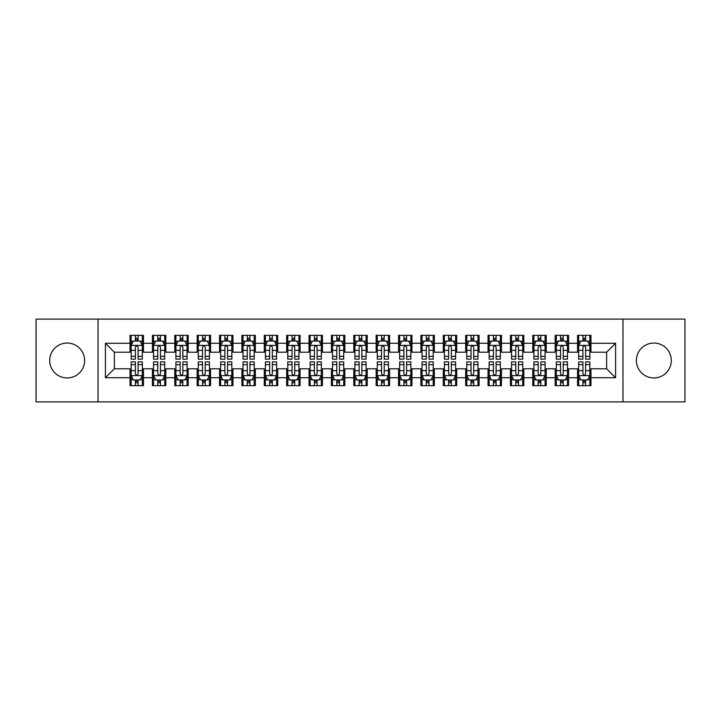 <?xml version="1.0" encoding="UTF-8"?>
<svg xmlns="http://www.w3.org/2000/svg" width="721" height="721" viewBox="0 0 721 721"><rect width="100%" height="100%" fill="white"/><g stroke="black" fill="none" stroke-linecap="round" stroke-linejoin="round"><path stroke-width="1.08" d="M653.848 343.043A17.457 17.457 0 0 0 636.391 360.5A17.457 17.457 0 0 0 653.848 377.957A17.457 17.457 0 0 0 671.305 360.5A17.457 17.457 0 0 0 653.848 343.043M67.152 343.043A17.457 17.457 0 0 0 49.695 360.5A17.457 17.457 0 0 0 67.152 377.957A17.457 17.457 0 0 0 84.609 360.5A17.457 17.457 0 0 0 67.152 343.043M622.971 401.894L684.95 401.894L684.95 319.106L622.971 319.106L622.971 401.894L98.029 401.894L98.029 319.106L36.05 319.106L36.05 401.894L98.029 401.894M622.971 319.106L98.029 319.106M105.419 377.732L105.419 343.268L130.032 343.268L130.032 352.218L114.369 352.218L114.369 368.782L105.419 377.732L130.032 377.732L130.032 385.672L143.452 385.672L143.452 377.732L152.401 377.732L152.401 385.672L165.83 385.672L165.83 377.732L174.779 377.732L174.779 385.672L188.208 385.672L188.208 377.732L197.157 377.732L197.157 385.672L210.586 385.672L210.586 377.732L219.535 377.732L219.535 385.672L232.955 385.672L232.955 377.732L241.905 377.732L241.905 385.672L255.333 385.672L255.333 377.732L264.283 377.732L264.283 385.672L277.711 385.672L277.711 377.732L286.661 377.732L286.661 385.672L300.089 385.672L300.089 377.732L309.039 377.732L309.039 385.672L322.458 385.672L322.458 377.732L331.408 377.732L331.408 385.672L344.836 385.672L344.836 377.732L353.786 377.732L353.786 385.672L367.214 385.672L367.214 377.732L376.164 377.732L376.164 385.672L389.592 385.672L389.592 377.732L398.542 377.732L398.542 385.672L411.961 385.672L411.961 377.732L420.911 377.732L420.911 385.672L434.339 385.672L434.339 377.732L443.289 377.732L443.289 385.672L456.717 385.672L456.717 377.732L465.667 377.732L465.667 385.672L479.095 385.672L479.095 377.732L488.045 377.732L488.045 385.672L501.465 385.672L501.465 377.732L510.414 377.732L510.414 385.672L523.843 385.672L523.843 377.732L532.792 377.732L532.792 385.672L546.221 385.672L546.221 377.732L555.17 377.732L555.17 385.672L568.599 385.672L568.599 377.732L577.548 377.732L577.548 385.672L590.968 385.672L590.968 368.782L606.631 368.782L606.631 352.218L590.968 352.218L590.968 343.268L615.581 343.268L615.581 377.732L590.968 377.732M590.968 343.268L590.968 335.328L577.548 335.328L577.548 343.268L568.599 343.268L568.599 335.328L555.17 335.328L555.17 343.268L546.221 343.268L546.221 335.328L532.792 335.328L532.792 343.268L523.843 343.268L523.843 335.328L510.414 335.328L510.414 343.268L501.465 343.268L501.465 335.328L488.045 335.328L488.045 343.268L479.095 343.268L479.095 335.328L465.667 335.328L465.667 343.268L456.717 343.268L456.717 335.328L443.289 335.328L443.289 343.268L434.339 343.268L434.339 335.328L420.911 335.328L420.911 343.268L411.961 343.268L411.961 335.328L398.542 335.328L398.542 343.268L389.592 343.268L389.592 335.328L376.164 335.328L376.164 343.268L367.214 343.268L367.214 335.328L353.786 335.328L353.786 343.268L344.836 343.268L344.836 335.328L331.408 335.328L331.408 343.268L322.458 343.268L322.458 335.328L309.039 335.328L309.039 343.268L300.089 343.268L300.089 335.328L286.661 335.328L286.661 343.268L277.711 343.268L277.711 335.328L264.283 335.328L264.283 343.268L255.333 343.268L255.333 335.328L241.905 335.328L241.905 343.268L232.955 343.268L232.955 335.328L219.535 335.328L219.535 343.268L210.586 343.268L210.586 335.328L197.157 335.328L197.157 343.268L188.208 343.268L188.208 335.328L174.779 335.328L174.779 343.268L165.83 343.268L165.83 335.328L152.401 335.328L152.401 343.268L143.452 343.268L143.452 335.328L130.032 335.328L130.032 343.268M568.599 377.732L568.599 368.782L577.548 368.782L577.548 377.732M615.581 343.268L606.631 352.218M546.221 377.732L546.221 368.782L555.17 368.782L555.17 377.732M577.548 343.268L577.548 352.218L568.599 352.218L568.599 343.268M523.843 377.732L523.843 368.782L532.792 368.782L532.792 377.732M555.17 343.268L555.17 352.218L546.221 352.218L546.221 343.268M501.465 377.732L501.465 368.782L510.414 368.782L510.414 377.732M532.792 343.268L532.792 352.218L523.843 352.218L523.843 343.268M479.095 377.732L479.095 368.782L488.045 368.782L488.045 377.732M510.414 343.268L510.414 352.218L501.465 352.218L501.465 343.268M456.717 377.732L456.717 368.782L465.667 368.782L465.667 377.732M488.045 343.268L488.045 352.218L479.095 352.218L479.095 343.268M434.339 377.732L434.339 368.782L443.289 368.782L443.289 377.732M465.667 343.268L465.667 352.218L456.717 352.218L456.717 343.268M411.961 377.732L411.961 368.782L420.911 368.782L420.911 377.732M443.289 343.268L443.289 352.218L434.339 352.218L434.339 343.268M389.592 377.732L389.592 368.782L398.542 368.782L398.542 377.732M420.911 343.268L420.911 352.218L411.961 352.218L411.961 343.268M367.214 377.732L367.214 368.782L376.164 368.782L376.164 377.732M398.542 343.268L398.542 352.218L389.592 352.218L389.592 343.268M344.836 377.732L344.836 368.782L353.786 368.782L353.786 377.732M376.164 343.268L376.164 352.218L367.214 352.218L367.214 343.268M322.458 377.732L322.458 368.782L331.408 368.782L331.408 377.732M353.786 343.268L353.786 352.218L344.836 352.218L344.836 343.268M300.089 377.732L300.089 368.782L309.039 368.782L309.039 377.732M331.408 343.268L331.408 352.218L322.458 352.218L322.458 343.268M277.711 377.732L277.711 368.782L286.661 368.782L286.661 377.732M309.039 343.268L309.039 352.218L300.089 352.218L300.089 343.268M255.333 377.732L255.333 368.782L264.283 368.782L264.283 377.732M286.661 343.268L286.661 352.218L277.711 352.218L277.711 343.268M232.955 377.732L232.955 368.782L241.905 368.782L241.905 377.732M264.283 343.268L264.283 352.218L255.333 352.218L255.333 343.268M210.586 377.732L210.586 368.782L219.535 368.782L219.535 377.732M241.905 343.268L241.905 352.218L232.955 352.218L232.955 343.268M188.208 377.732L188.208 368.782L197.157 368.782L197.157 377.732M219.535 343.268L219.535 352.218L210.586 352.218L210.586 343.268M165.83 377.732L165.83 368.782L174.779 368.782L174.779 377.732M197.157 343.268L197.157 352.218L188.208 352.218L188.208 343.268M143.452 377.732L143.452 368.782L152.401 368.782L152.401 377.732M174.779 343.268L174.779 352.218L165.83 352.218L165.83 343.268M114.369 368.782L130.032 368.782L130.032 377.732M152.401 343.268L152.401 352.218L143.452 352.218L143.452 343.268M577.548 340.925L578.666 340.925M589.85 340.925L590.968 340.925M555.17 340.925L556.288 340.925M567.481 340.925L568.599 340.925M532.792 340.925L533.91 340.925M545.103 340.925L546.221 340.925M510.414 340.925L511.54 340.925M522.725 340.925L523.843 340.925M488.045 340.925L489.162 340.925M500.347 340.925L501.465 340.925M465.667 340.925L466.784 340.925M477.969 340.925L479.095 340.925M443.289 340.925L444.406 340.925M455.6 340.925L456.717 340.925M420.911 340.925L422.037 340.925M433.222 340.925L434.339 340.925M398.542 340.925L399.659 340.925M410.844 340.925L411.961 340.925M376.164 340.925L377.281 340.925M388.466 340.925L389.592 340.925M353.786 340.925L354.903 340.925M366.097 340.925L367.214 340.925M331.408 340.925L332.534 340.925M343.719 340.925L344.836 340.925M309.039 340.925L310.156 340.925M321.341 340.925L322.458 340.925M286.661 340.925L287.778 340.925M298.963 340.925L300.089 340.925M264.283 340.925L265.4 340.925M276.594 340.925L277.711 340.925M241.905 340.925L243.031 340.925M254.216 340.925L255.333 340.925M219.535 340.925L220.653 340.925M231.838 340.925L232.955 340.925M197.157 340.925L198.275 340.925M209.46 340.925L210.586 340.925M174.779 340.925L175.897 340.925M187.09 340.925L188.208 340.925M152.401 340.925L153.519 340.925M164.712 340.925L165.83 340.925M130.032 340.925L131.15 340.925M142.334 340.925L143.452 340.925M130.032 380.075L131.15 380.075M142.334 380.075L143.452 380.075M152.401 380.075L153.519 380.075M164.712 380.075L165.83 380.075M174.779 380.075L175.897 380.075M187.09 380.075L188.208 380.075M197.157 380.075L198.275 380.075M209.46 380.075L210.586 380.075M219.535 380.075L220.653 380.075M231.838 380.075L232.955 380.075M241.905 380.075L243.031 380.075M254.216 380.075L255.333 380.075M264.283 380.075L265.4 380.075M276.594 380.075L277.711 380.075M286.661 380.075L287.778 380.075M298.963 380.075L300.089 380.075M309.039 380.075L310.156 380.075M321.341 380.075L322.458 380.075M331.408 380.075L332.534 380.075M343.719 380.075L344.836 380.075M353.786 380.075L354.903 380.075M366.097 380.075L367.214 380.075M376.164 380.075L377.281 380.075M388.466 380.075L389.592 380.075M398.542 380.075L399.659 380.075M410.844 380.075L411.961 380.075M420.911 380.075L422.037 380.075M433.222 380.075L434.339 380.075M443.289 380.075L444.406 380.075M455.6 380.075L456.717 380.075M465.667 380.075L466.784 380.075M477.969 380.075L479.095 380.075M488.045 380.075L489.162 380.075M500.347 380.075L501.465 380.075M510.414 380.075L511.54 380.075M522.725 380.075L523.843 380.075M532.792 380.075L533.91 380.075M545.103 380.075L546.221 380.075M555.17 380.075L556.288 380.075M567.481 380.075L568.599 380.075M577.548 380.075L578.666 380.075M589.85 380.075L590.968 380.075M105.419 343.268L114.369 352.218M606.631 368.782L615.581 377.732M138.081 338.239L135.395 338.239M142.334 356.354L138.081 356.354L138.081 359.157L142.334 359.157L142.334 345.512L140.099 341.033L133.385 341.033L131.15 345.512L131.15 359.157L135.395 359.157L135.395 356.354L131.15 356.354M131.15 345.512L131.15 335.328M142.334 345.512L142.334 335.328M135.395 341.033L135.395 335.328M138.081 335.328L138.081 341.033M138.081 356.354L138.081 347.189C137.188 345.458 136.296 345.458 135.395 347.189L135.395 356.354M138.081 340.925L135.395 340.925M135.395 382.761L138.081 382.761M131.15 364.646L135.395 364.646L135.395 361.843L131.15 361.843L131.15 375.488L133.385 379.967L140.099 379.967L142.334 375.488L142.334 361.843L138.081 361.843L138.081 364.646L142.334 364.646M142.334 375.488L142.334 385.672M131.15 375.488L131.15 385.672M138.081 379.967L138.081 385.672M135.395 385.672L135.395 379.967M135.395 364.646L135.395 373.811C136.296 375.542 137.188 375.542 138.081 373.811L138.081 364.646M135.395 380.075L138.081 380.075M160.459 338.239L157.773 338.239M164.712 356.354L160.459 356.354L160.459 359.157L164.712 359.157L164.712 345.512L162.477 341.033L155.763 341.033L153.519 345.512L153.519 359.157L157.773 359.157L157.773 356.354L153.519 356.354M153.519 345.512L153.519 335.328M164.712 345.512L164.712 335.328M157.773 341.033L157.773 335.328M160.459 335.328L160.459 341.033M160.459 356.354L160.459 347.189C159.566 345.458 158.674 345.458 157.773 347.189L157.773 356.354M160.459 340.925L157.773 340.925M182.837 338.239L180.151 338.239M187.09 356.354L182.837 356.354L182.837 359.157L187.09 359.157L187.09 345.512L184.846 341.033L178.141 341.033L175.897 345.512L175.897 359.157L180.151 359.157L180.151 356.354L175.897 356.354M175.897 345.512L175.897 335.328M187.09 345.512L187.09 335.328M180.151 341.033L180.151 335.328M182.837 335.328L182.837 341.033M182.837 356.354L182.837 347.189C181.944 345.458 181.043 345.458 180.151 347.189L180.151 356.354M182.837 340.925L180.151 340.925M157.773 382.761L160.459 382.761M153.519 364.646L157.773 364.646L157.773 361.843L153.519 361.843L153.519 375.488L155.763 379.967L162.477 379.967L164.712 375.488L164.712 361.843L160.459 361.843L160.459 364.646L164.712 364.646M164.712 375.488L164.712 385.672M153.519 375.488L153.519 385.672M160.459 379.967L160.459 385.672M157.773 385.672L157.773 379.967M157.773 364.646L157.773 373.811C158.665 375.542 159.566 375.542 160.459 373.811L160.459 364.646M157.773 380.075L160.459 380.075M180.151 382.761L182.837 382.761M175.897 364.646L180.151 364.646L180.151 361.843L175.897 361.843L175.897 375.488L178.141 379.967L184.846 379.967L187.09 375.488L187.09 361.843L182.837 361.843L182.837 364.646L187.09 364.646M187.09 375.488L187.09 385.672M175.897 375.488L175.897 385.672M182.837 379.967L182.837 385.672M180.151 385.672L180.151 379.967M180.151 364.646L180.151 373.811C181.043 375.542 181.935 375.542 182.837 373.811L182.837 364.646M180.151 380.075L182.837 380.075M205.215 338.239L202.529 338.239M209.46 356.354L205.215 356.354L205.215 359.157L209.46 359.157L209.46 345.512L207.224 341.033L200.51 341.033L198.275 345.512L198.275 359.157L202.529 359.157L202.529 356.354L198.275 356.354M198.275 345.512L198.275 335.328M209.46 345.512L209.46 335.328M202.529 341.033L202.529 335.328M205.215 335.328L205.215 341.033M205.215 356.354L205.215 347.189C204.313 345.458 203.421 345.458 202.529 347.189L202.529 356.354M205.215 340.925L202.529 340.925M227.584 338.239L224.898 338.239M231.838 356.354L227.584 356.354L227.584 359.157L231.838 359.157L231.838 345.512L229.602 341.033L222.888 341.033L220.653 345.512L220.653 359.157L224.898 359.157L224.898 356.354L220.653 356.354M220.653 345.512L220.653 335.328M231.838 345.512L231.838 335.328M224.898 341.033L224.898 335.328M227.584 335.328L227.584 341.033M227.584 356.354L227.584 347.189C226.691 345.458 225.799 345.458 224.898 347.189L224.898 356.354M227.584 340.925L224.898 340.925M202.529 382.761L205.215 382.761M198.275 364.646L202.529 364.646L202.529 361.843L198.275 361.843L198.275 375.488L200.51 379.967L207.224 379.967L209.46 375.488L209.46 361.843L205.215 361.843L205.215 364.646L209.46 364.646M209.46 375.488L209.46 385.672M198.275 375.488L198.275 385.672M205.215 379.967L205.215 385.672M202.529 385.672L202.529 379.967M202.529 364.646L202.529 373.811C203.421 375.542 204.313 375.542 205.215 373.811L205.215 364.646M202.529 380.075L205.215 380.075M224.898 382.761L227.584 382.761M220.653 364.646L224.898 364.646L224.898 361.843L220.653 361.843L220.653 375.488L222.888 379.967L229.602 379.967L231.838 375.488L231.838 361.843L227.584 361.843L227.584 364.646L231.838 364.646M231.838 375.488L231.838 385.672M220.653 375.488L220.653 385.672M227.584 379.967L227.584 385.672M224.898 385.672L224.898 379.967M224.898 364.646L224.898 373.811C225.799 375.542 226.691 375.542 227.584 373.811L227.584 364.646M224.898 380.075L227.584 380.075M249.962 338.239L247.276 338.239M254.216 356.354L249.962 356.354L249.962 359.157L254.216 359.157L254.216 345.512L251.98 341.033L245.266 341.033L243.031 345.512L243.031 359.157L247.276 359.157L247.276 356.354L243.031 356.354M243.031 345.512L243.031 335.328M254.216 345.512L254.216 335.328M247.276 341.033L247.276 335.328M249.962 335.328L249.962 341.033M249.962 356.354L249.962 347.189C249.069 345.458 248.177 345.458 247.276 347.189L247.276 356.354M249.962 340.925L247.276 340.925M247.276 382.761L249.962 382.761M243.031 364.646L247.276 364.646L247.276 361.843L243.031 361.843L243.031 375.488L245.266 379.967L251.98 379.967L254.216 375.488L254.216 361.843L249.962 361.843L249.962 364.646L254.216 364.646M254.216 375.488L254.216 385.672M243.031 375.488L243.031 385.672M249.962 379.967L249.962 385.672M247.276 385.672L247.276 379.967M247.276 364.646L247.276 373.811C248.168 375.542 249.069 375.542 249.962 373.811L249.962 364.646M247.276 380.075L249.962 380.075M272.34 338.239L269.654 338.239M276.594 356.354L272.34 356.354L272.34 359.157L276.594 359.157L276.594 345.512L274.35 341.033L267.644 341.033L265.4 345.512L265.4 359.157L269.654 359.157L269.654 356.354L265.4 356.354M265.4 345.512L265.4 335.328M276.594 345.512L276.594 335.328M269.654 341.033L269.654 335.328M272.34 335.328L272.34 341.033M272.34 356.354L272.34 347.189C271.447 345.458 270.546 345.458 269.654 347.189L269.654 356.354M272.34 340.925L269.654 340.925M269.654 382.761L272.34 382.761M265.4 364.646L269.654 364.646L269.654 361.843L265.4 361.843L265.4 375.488L267.644 379.967L274.35 379.967L276.594 375.488L276.594 361.843L272.34 361.843L272.34 364.646L276.594 364.646M276.594 375.488L276.594 385.672M265.4 375.488L265.4 385.672M272.34 379.967L272.34 385.672M269.654 385.672L269.654 379.967M269.654 364.646L269.654 373.811C270.546 375.542 271.438 375.542 272.34 373.811L272.34 364.646M269.654 380.075L272.34 380.075M294.718 338.239L292.032 338.239M298.963 356.354L294.718 356.354L294.718 359.157L298.963 359.157L298.963 345.512L296.728 341.033L290.013 341.033L287.778 345.512L287.778 359.157L292.032 359.157L292.032 356.354L287.778 356.354M287.778 345.512L287.778 335.328M298.963 345.512L298.963 335.328M292.032 341.033L292.032 335.328M294.718 335.328L294.718 341.033M294.718 356.354L294.718 347.189C293.826 345.458 292.924 345.458 292.032 347.189L292.032 356.354M294.718 340.925L292.032 340.925M292.032 382.761L294.718 382.761M287.778 364.646L292.032 364.646L292.032 361.843L287.778 361.843L287.778 375.488L290.013 379.967L296.728 379.967L298.963 375.488L298.963 361.843L294.718 361.843L294.718 364.646L298.963 364.646M298.963 375.488L298.963 385.672M287.778 375.488L287.778 385.672M294.718 379.967L294.718 385.672M292.032 385.672L292.032 379.967M292.032 364.646L292.032 373.811C292.924 375.542 293.817 375.542 294.718 373.811L294.718 364.646M292.032 380.075L294.718 380.075M317.087 338.239L314.41 338.239M321.341 356.354L317.087 356.354L317.087 359.157L321.341 359.157L321.341 345.512L319.106 341.033L312.391 341.033L310.156 345.512L310.156 359.157L314.41 359.157L314.41 356.354L310.156 356.354M310.156 345.512L310.156 335.328M321.341 345.512L321.341 335.328M314.41 341.033L314.41 335.328M317.087 335.328L317.087 341.033M317.087 356.354L317.087 347.189C316.195 345.458 315.302 345.458 314.41 347.189L314.41 356.354M317.087 340.925L314.41 340.925M314.41 382.761L317.087 382.761M310.156 364.646L314.41 364.646L314.41 361.843L310.156 361.843L310.156 375.488L312.391 379.967L319.106 379.967L321.341 375.488L321.341 361.843L317.087 361.843L317.087 364.646L321.341 364.646M321.341 375.488L321.341 385.672M310.156 375.488L310.156 385.672M317.087 379.967L317.087 385.672M314.41 385.672L314.41 379.967M314.41 364.646L314.41 373.811C315.302 375.542 316.195 375.542 317.087 373.811L317.087 364.646M314.41 380.075L317.087 380.075M339.465 338.239L336.779 338.239M343.719 356.354L339.465 356.354L339.465 359.157L343.719 359.157L343.719 345.512L341.484 341.033L334.769 341.033L332.534 345.512L332.534 359.157L336.779 359.157L336.779 356.354L332.534 356.354M332.534 345.512L332.534 335.328M343.719 345.512L343.719 335.328M336.779 341.033L336.779 335.328M339.465 335.328L339.465 341.033M339.465 356.354L339.465 347.189C338.573 345.458 337.68 345.458 336.779 347.189L336.779 356.354M339.465 340.925L336.779 340.925M336.779 382.761L339.465 382.761M332.534 364.646L336.779 364.646L336.779 361.843L332.534 361.843L332.534 375.488L334.769 379.967L341.484 379.967L343.719 375.488L343.719 361.843L339.465 361.843L339.465 364.646L343.719 364.646M343.719 375.488L343.719 385.672M332.534 375.488L332.534 385.672M339.465 379.967L339.465 385.672M336.779 385.672L336.779 379.967M336.779 364.646L336.779 373.811C337.671 375.542 338.573 375.542 339.465 373.811L339.465 364.646M336.779 380.075L339.465 380.075M361.843 338.239L359.157 338.239M366.097 356.354L361.843 356.354L361.843 359.157L366.097 359.157L366.097 345.512L363.853 341.033L357.147 341.033L354.903 345.512L354.903 359.157L359.157 359.157L359.157 356.354L354.903 356.354M354.903 345.512L354.903 335.328M366.097 345.512L366.097 335.328M359.157 341.033L359.157 335.328M361.843 335.328L361.843 341.033M361.843 356.354L361.843 347.189C360.951 345.458 360.049 345.458 359.157 347.189L359.157 356.354M361.843 340.925L359.157 340.925M359.157 382.761L361.843 382.761M354.903 364.646L359.157 364.646L359.157 361.843L354.903 361.843L354.903 375.488L357.147 379.967L363.853 379.967L366.097 375.488L366.097 361.843L361.843 361.843L361.843 364.646L366.097 364.646M366.097 375.488L366.097 385.672M354.903 375.488L354.903 385.672M361.843 379.967L361.843 385.672M359.157 385.672L359.157 379.967M359.157 364.646L359.157 373.811C360.049 375.542 360.951 375.542 361.843 373.811L361.843 364.646M359.157 380.075L361.843 380.075M384.221 338.239L381.535 338.239M388.466 356.354L384.221 356.354L384.221 359.157L388.466 359.157L388.466 345.512L386.231 341.033L379.516 341.033L377.281 345.512L377.281 359.157L381.535 359.157L381.535 356.354L377.281 356.354M377.281 345.512L377.281 335.328M388.466 345.512L388.466 335.328M381.535 341.033L381.535 335.328M384.221 335.328L384.221 341.033M384.221 356.354L384.221 347.189C383.329 345.458 382.427 345.458 381.535 347.189L381.535 356.354M384.221 340.925L381.535 340.925M381.535 382.761L384.221 382.761M377.281 364.646L381.535 364.646L381.535 361.843L377.281 361.843L377.281 375.488L379.516 379.967L386.231 379.967L388.466 375.488L388.466 361.843L384.221 361.843L384.221 364.646L388.466 364.646M388.466 375.488L388.466 385.672M377.281 375.488L377.281 385.672M384.221 379.967L384.221 385.672M381.535 385.672L381.535 379.967M381.535 364.646L381.535 373.811C382.427 375.542 383.32 375.542 384.221 373.811L384.221 364.646M381.535 380.075L384.221 380.075M406.59 338.239L403.913 338.239M410.844 356.354L406.59 356.354L406.59 359.157L410.844 359.157L410.844 345.512L408.609 341.033L401.894 341.033L399.659 345.512L399.659 359.157L403.913 359.157L403.913 356.354L399.659 356.354M399.659 345.512L399.659 335.328M410.844 345.512L410.844 335.328M403.913 341.033L403.913 335.328M406.59 335.328L406.59 341.033M406.59 356.354L406.59 347.189C405.698 345.458 404.805 345.458 403.913 347.189L403.913 356.354M406.59 340.925L403.913 340.925M403.913 382.761L406.59 382.761M399.659 364.646L403.913 364.646L403.913 361.843L399.659 361.843L399.659 375.488L401.894 379.967L408.609 379.967L410.844 375.488L410.844 361.843L406.59 361.843L406.59 364.646L410.844 364.646M410.844 375.488L410.844 385.672M399.659 375.488L399.659 385.672M406.59 379.967L406.59 385.672M403.913 385.672L403.913 379.967M403.913 364.646L403.913 373.811C404.805 375.542 405.698 375.542 406.59 373.811L406.59 364.646M403.913 380.075L406.59 380.075M428.968 338.239L426.282 338.239M433.222 356.354L428.968 356.354L428.968 359.157L433.222 359.157L433.222 345.512L430.987 341.033L424.272 341.033L422.037 345.512L422.037 359.157L426.282 359.157L426.282 356.354L422.037 356.354M422.037 345.512L422.037 335.328M433.222 345.512L433.222 335.328M426.282 341.033L426.282 335.328M428.968 335.328L428.968 341.033M428.968 356.354L428.968 347.189C428.076 345.458 427.183 345.458 426.282 347.189L426.282 356.354M428.968 340.925L426.282 340.925M426.282 382.761L428.968 382.761M422.037 364.646L426.282 364.646L426.282 361.843L422.037 361.843L422.037 375.488L424.272 379.967L430.987 379.967L433.222 375.488L433.222 361.843L428.968 361.843L428.968 364.646L433.222 364.646M433.222 375.488L433.222 385.672M422.037 375.488L422.037 385.672M428.968 379.967L428.968 385.672M426.282 385.672L426.282 379.967M426.282 364.646L426.282 373.811C427.174 375.542 428.076 375.542 428.968 373.811L428.968 364.646M426.282 380.075L428.968 380.075M451.346 338.239L448.66 338.239M455.6 356.354L451.346 356.354L451.346 359.157L455.6 359.157L455.6 345.512L453.356 341.033L446.65 341.033L444.406 345.512L444.406 359.157L448.66 359.157L448.66 356.354L444.406 356.354M444.406 345.512L444.406 335.328M455.6 345.512L455.6 335.328M448.66 341.033L448.66 335.328M451.346 335.328L451.346 341.033M451.346 356.354L451.346 347.189C450.454 345.458 449.562 345.458 448.66 347.189L448.66 356.354M451.346 340.925L448.66 340.925M448.66 382.761L451.346 382.761M444.406 364.646L448.66 364.646L448.66 361.843L444.406 361.843L444.406 375.488L446.65 379.967L453.356 379.967L455.6 375.488L455.6 361.843L451.346 361.843L451.346 364.646L455.6 364.646M455.6 375.488L455.6 385.672M444.406 375.488L444.406 385.672M451.346 379.967L451.346 385.672M448.66 385.672L448.66 379.967M448.66 364.646L448.66 373.811C449.553 375.542 450.454 375.542 451.346 373.811L451.346 364.646M448.66 380.075L451.346 380.075M473.724 338.239L471.038 338.239M477.969 356.354L473.724 356.354L473.724 359.157L477.969 359.157L477.969 345.512L475.734 341.033L469.02 341.033L466.784 345.512L466.784 359.157L471.038 359.157L471.038 356.354L466.784 356.354M466.784 345.512L466.784 335.328M477.969 345.512L477.969 335.328M471.038 341.033L471.038 335.328M473.724 335.328L473.724 341.033M473.724 356.354L473.724 347.189C472.832 345.458 471.931 345.458 471.038 347.189L471.038 356.354M473.724 340.925L471.038 340.925M471.038 382.761L473.724 382.761M466.784 364.646L471.038 364.646L471.038 361.843L466.784 361.843L466.784 375.488L469.02 379.967L475.734 379.967L477.969 375.488L477.969 361.843L473.724 361.843L473.724 364.646L477.969 364.646M477.969 375.488L477.969 385.672M466.784 375.488L466.784 385.672M473.724 379.967L473.724 385.672M471.038 385.672L471.038 379.967M471.038 364.646L471.038 373.811C471.931 375.542 472.823 375.542 473.724 373.811L473.724 364.646M471.038 380.075L473.724 380.075M496.102 338.239L493.416 338.239M500.347 356.354L496.102 356.354L496.102 359.157L500.347 359.157L500.347 345.512L498.112 341.033L491.398 341.033L489.162 345.512L489.162 359.157L493.416 359.157L493.416 356.354L489.162 356.354M489.162 345.512L489.162 335.328M500.347 345.512L500.347 335.328M493.416 341.033L493.416 335.328M496.102 335.328L496.102 341.033M496.102 356.354L496.102 347.189C495.201 345.458 494.309 345.458 493.416 347.189L493.416 356.354M496.102 340.925L493.416 340.925M493.416 382.761L496.102 382.761M489.162 364.646L493.416 364.646L493.416 361.843L489.162 361.843L489.162 375.488L491.398 379.967L498.112 379.967L500.347 375.488L500.347 361.843L496.102 361.843L496.102 364.646L500.347 364.646M500.347 375.488L500.347 385.672M489.162 375.488L489.162 385.672M496.102 379.967L496.102 385.672M493.416 385.672L493.416 379.967M493.416 364.646L493.416 373.811C494.309 375.542 495.201 375.542 496.102 373.811L496.102 364.646M493.416 380.075L496.102 380.075M518.471 338.239L515.785 338.239M522.725 356.354L518.471 356.354L518.471 359.157L522.725 359.157L522.725 345.512L520.49 341.033L513.776 341.033L511.54 345.512L511.54 359.157L515.785 359.157L515.785 356.354L511.54 356.354M511.54 345.512L511.54 335.328M522.725 345.512L522.725 335.328M515.785 341.033L515.785 335.328M518.471 335.328L518.471 341.033M518.471 356.354L518.471 347.189C517.579 345.458 516.687 345.458 515.785 347.189L515.785 356.354M518.471 340.925L515.785 340.925M515.785 382.761L518.471 382.761M511.54 364.646L515.785 364.646L515.785 361.843L511.54 361.843L511.54 375.488L513.776 379.967L520.49 379.967L522.725 375.488L522.725 361.843L518.471 361.843L518.471 364.646L522.725 364.646M522.725 375.488L522.725 385.672M511.54 375.488L511.54 385.672M518.471 379.967L518.471 385.672M515.785 385.672L515.785 379.967M515.785 364.646L515.785 373.811C516.687 375.542 517.579 375.542 518.471 373.811L518.471 364.646M515.785 380.075L518.471 380.075M540.849 338.239L538.163 338.239M545.103 356.354L540.849 356.354L540.849 359.157L545.103 359.157L545.103 345.512L542.859 341.033L536.154 341.033L533.91 345.512L533.91 359.157L538.163 359.157L538.163 356.354L533.91 356.354M533.91 345.512L533.91 335.328M545.103 345.512L545.103 335.328M538.163 341.033L538.163 335.328M540.849 335.328L540.849 341.033M540.849 356.354L540.849 347.189C539.957 345.458 539.065 345.458 538.163 347.189L538.163 356.354M540.849 340.925L538.163 340.925M538.163 382.761L540.849 382.761M533.91 364.646L538.163 364.646L538.163 361.843L533.91 361.843L533.91 375.488L536.154 379.967L542.859 379.967L545.103 375.488L545.103 361.843L540.849 361.843L540.849 364.646L545.103 364.646M545.103 375.488L545.103 385.672M533.91 375.488L533.91 385.672M540.849 379.967L540.849 385.672M538.163 385.672L538.163 379.967M538.163 364.646L538.163 373.811C539.056 375.542 539.957 375.542 540.849 373.811L540.849 364.646M538.163 380.075L540.849 380.075M563.227 338.239L560.541 338.239M567.481 356.354L563.227 356.354L563.227 359.157L567.481 359.157L567.481 345.512L565.237 341.033L558.523 341.033L556.288 345.512L556.288 359.157L560.541 359.157L560.541 356.354L556.288 356.354M556.288 345.512L556.288 335.328M567.481 345.512L567.481 335.328M560.541 341.033L560.541 335.328M563.227 335.328L563.227 341.033M563.227 356.354L563.227 347.189C562.335 345.458 561.434 345.458 560.541 347.189L560.541 356.354M563.227 340.925L560.541 340.925M560.541 382.761L563.227 382.761M556.288 364.646L560.541 364.646L560.541 361.843L556.288 361.843L556.288 375.488L558.523 379.967L565.237 379.967L567.481 375.488L567.481 361.843L563.227 361.843L563.227 364.646L567.481 364.646M567.481 375.488L567.481 385.672M556.288 375.488L556.288 385.672M563.227 379.967L563.227 385.672M560.541 385.672L560.541 379.967M560.541 364.646L560.541 373.811C561.434 375.542 562.326 375.542 563.227 373.811L563.227 364.646M560.541 380.075L563.227 380.075M585.605 338.239L582.919 338.239M589.85 356.354L585.605 356.354L585.605 359.157L589.85 359.157L589.85 345.512L587.615 341.033L580.901 341.033L578.666 345.512L578.666 359.157L582.919 359.157L582.919 356.354L578.666 356.354M578.666 345.512L578.666 335.328M589.85 345.512L589.85 335.328M582.919 341.033L582.919 335.328M585.605 335.328L585.605 341.033M585.605 356.354L585.605 347.189C584.704 345.458 583.812 345.458 582.919 347.189L582.919 356.354M585.605 340.925L582.919 340.925M582.919 382.761L585.605 382.761M578.666 364.646L582.919 364.646L582.919 361.843L578.666 361.843L578.666 375.488L580.901 379.967L587.615 379.967L589.85 375.488L589.85 361.843L585.605 361.843L585.605 364.646L589.85 364.646M589.85 375.488L589.85 385.672M578.666 375.488L578.666 385.672M585.605 379.967L585.605 385.672M582.919 385.672L582.919 379.967M582.919 364.646L582.919 373.811C583.812 375.542 584.704 375.542 585.605 373.811L585.605 364.646M582.919 380.075L585.605 380.075M142.28 345.395L131.204 345.395M131.15 341.303L133.25 341.303M140.234 341.303L142.334 341.303M135.395 350.352L131.15 350.352M142.334 350.352L138.081 350.352M138.081 339.663L135.395 339.663M131.204 375.605L142.28 375.605M142.334 379.697L140.234 379.697M133.25 379.697L131.15 379.697M138.081 370.648L142.334 370.648M131.15 370.648L135.395 370.648M135.395 381.337L138.081 381.337M164.658 345.395L153.582 345.395M153.519 341.303L155.628 341.303M162.604 341.303L164.712 341.303M157.773 350.352L153.519 350.352M164.712 350.352L160.459 350.352M160.459 339.663L157.773 339.663M187.027 345.395L175.951 345.395M175.897 341.303L178.006 341.303M184.982 341.303L187.09 341.303M180.151 350.352L175.897 350.352M187.09 350.352L182.837 350.352M182.837 339.663L180.151 339.663M153.582 375.605L164.658 375.605M164.712 379.697L162.604 379.697M155.628 379.697L153.519 379.697M160.459 370.648L164.712 370.648M153.519 370.648L157.773 370.648M157.773 381.337L160.459 381.337M175.951 375.605L187.027 375.605M187.09 379.697L184.982 379.697M178.006 379.697L175.897 379.697M182.837 370.648L187.09 370.648M175.897 370.648L180.151 370.648M180.151 381.337L182.837 381.337M209.405 345.395L198.329 345.395M198.275 341.303L200.375 341.303M207.36 341.303L209.46 341.303M202.529 350.352L198.275 350.352M209.46 350.352L205.215 350.352M205.215 339.663L202.529 339.663M231.783 345.395L220.707 345.395M220.653 341.303L222.753 341.303M229.738 341.303L231.838 341.303M224.898 350.352L220.653 350.352M231.838 350.352L227.584 350.352M227.584 339.663L224.898 339.663M198.329 375.605L209.405 375.605M209.46 379.697L207.36 379.697M200.375 379.697L198.275 379.697M205.215 370.648L209.46 370.648M198.275 370.648L202.529 370.648M202.529 381.337L205.215 381.337M220.707 375.605L231.783 375.605M231.838 379.697L229.738 379.697M222.753 379.697L220.653 379.697M227.584 370.648L231.838 370.648M220.653 370.648L224.898 370.648M224.898 381.337L227.584 381.337M254.162 345.395L243.085 345.395M243.031 341.303L245.131 341.303M252.116 341.303L254.216 341.303M247.276 350.352L243.031 350.352M254.216 350.352L249.962 350.352M249.962 339.663L247.276 339.663M243.085 375.605L254.162 375.605M254.216 379.697L252.116 379.697M245.131 379.697L243.031 379.697M249.962 370.648L254.216 370.648M243.031 370.648L247.276 370.648M247.276 381.337L249.962 381.337M276.531 345.395L265.454 345.395M265.4 341.303L267.509 341.303M274.485 341.303L276.594 341.303M269.654 350.352L265.4 350.352M276.594 350.352L272.34 350.352M272.34 339.663L269.654 339.663M265.454 375.605L276.531 375.605M276.594 379.697L274.485 379.697M267.509 379.697L265.4 379.697M272.34 370.648L276.594 370.648M265.4 370.648L269.654 370.648M269.654 381.337L272.34 381.337M298.909 345.395L287.832 345.395M287.778 341.303L289.878 341.303M296.863 341.303L298.963 341.303M292.032 350.352L287.778 350.352M298.963 350.352L294.718 350.352M294.718 339.663L292.032 339.663M287.832 375.605L298.909 375.605M298.963 379.697L296.863 379.697M289.878 379.697L287.778 379.697M294.718 370.648L298.963 370.648M287.778 370.648L292.032 370.648M292.032 381.337L294.718 381.337M321.287 345.395L310.21 345.395M310.156 341.303L312.256 341.303M319.241 341.303L321.341 341.303M314.41 350.352L310.156 350.352M321.341 350.352L317.087 350.352M317.087 339.663L314.41 339.663M310.21 375.605L321.287 375.605M321.341 379.697L319.241 379.697M312.256 379.697L310.156 379.697M317.087 370.648L321.341 370.648M310.156 370.648L314.41 370.648M314.41 381.337L317.087 381.337M343.665 345.395L332.588 345.395M332.534 341.303L334.634 341.303M341.619 341.303L343.719 341.303M336.779 350.352L332.534 350.352M343.719 350.352L339.465 350.352M339.465 339.663L336.779 339.663M332.588 375.605L343.665 375.605M343.719 379.697L341.619 379.697M334.634 379.697L332.534 379.697M339.465 370.648L343.719 370.648M332.534 370.648L336.779 370.648M336.779 381.337L339.465 381.337M366.034 345.395L354.966 345.395M354.903 341.303L357.012 341.303M363.988 341.303L366.097 341.303M359.157 350.352L354.903 350.352M366.097 350.352L361.843 350.352M361.843 339.663L359.157 339.663M354.966 375.605L366.034 375.605M366.097 379.697L363.988 379.697M357.012 379.697L354.903 379.697M361.843 370.648L366.097 370.648M354.903 370.648L359.157 370.648M359.157 381.337L361.843 381.337M388.412 345.395L377.335 345.395M377.281 341.303L379.381 341.303M386.366 341.303L388.466 341.303M381.535 350.352L377.281 350.352M388.466 350.352L384.221 350.352M384.221 339.663L381.535 339.663M377.335 375.605L388.412 375.605M388.466 379.697L386.366 379.697M379.381 379.697L377.281 379.697M384.221 370.648L388.466 370.648M377.281 370.648L381.535 370.648M381.535 381.337L384.221 381.337M410.79 345.395L399.713 345.395M399.659 341.303L401.759 341.303M408.744 341.303L410.844 341.303M403.913 350.352L399.659 350.352M410.844 350.352L406.59 350.352M406.59 339.663L403.913 339.663M399.713 375.605L410.79 375.605M410.844 379.697L408.744 379.697M401.759 379.697L399.659 379.697M406.59 370.648L410.844 370.648M399.659 370.648L403.913 370.648M403.913 381.337L406.59 381.337M433.168 345.395L422.091 345.395M422.037 341.303L424.137 341.303M431.122 341.303L433.222 341.303M426.282 350.352L422.037 350.352M433.222 350.352L428.968 350.352M428.968 339.663L426.282 339.663M422.091 375.605L433.168 375.605M433.222 379.697L431.122 379.697M424.137 379.697L422.037 379.697M428.968 370.648L433.222 370.648M422.037 370.648L426.282 370.648M426.282 381.337L428.968 381.337M455.546 345.395L444.469 345.395M444.406 341.303L446.515 341.303M453.491 341.303L455.6 341.303M448.66 350.352L444.406 350.352M455.6 350.352L451.346 350.352M451.346 339.663L448.66 339.663M444.469 375.605L455.546 375.605M455.6 379.697L453.491 379.697M446.515 379.697L444.406 379.697M451.346 370.648L455.6 370.648M444.406 370.648L448.66 370.648M448.66 381.337L451.346 381.337M477.915 345.395L466.838 345.395M466.784 341.303L468.884 341.303M475.869 341.303L477.969 341.303M471.038 350.352L466.784 350.352M477.969 350.352L473.724 350.352M473.724 339.663L471.038 339.663M466.838 375.605L477.915 375.605M477.969 379.697L475.869 379.697M468.884 379.697L466.784 379.697M473.724 370.648L477.969 370.648M466.784 370.648L471.038 370.648M471.038 381.337L473.724 381.337M500.293 345.395L489.217 345.395M489.162 341.303L491.262 341.303M498.247 341.303L500.347 341.303M493.416 350.352L489.162 350.352M500.347 350.352L496.102 350.352M496.102 339.663L493.416 339.663M489.217 375.605L500.293 375.605M500.347 379.697L498.247 379.697M491.262 379.697L489.162 379.697M496.102 370.648L500.347 370.648M489.162 370.648L493.416 370.648M493.416 381.337L496.102 381.337M522.671 345.395L511.595 345.395M511.54 341.303L513.64 341.303M520.625 341.303L522.725 341.303M515.785 350.352L511.54 350.352M522.725 350.352L518.471 350.352M518.471 339.663L515.785 339.663M511.595 375.605L522.671 375.605M522.725 379.697L520.625 379.697M513.64 379.697L511.54 379.697M518.471 370.648L522.725 370.648M511.54 370.648L515.785 370.648M515.785 381.337L518.471 381.337M545.049 345.395L533.973 345.395M533.91 341.303L536.018 341.303M542.994 341.303L545.103 341.303M538.163 350.352L533.91 350.352M545.103 350.352L540.849 350.352M540.849 339.663L538.163 339.663M533.973 375.605L545.049 375.605M545.103 379.697L542.994 379.697M536.018 379.697L533.91 379.697M540.849 370.648L545.103 370.648M533.91 370.648L538.163 370.648M538.163 381.337L540.849 381.337M567.418 345.395L556.342 345.395M556.288 341.303L558.396 341.303M565.372 341.303L567.481 341.303M560.541 350.352L556.288 350.352M567.481 350.352L563.227 350.352M563.227 339.663L560.541 339.663M556.342 375.605L567.418 375.605M567.481 379.697L565.372 379.697M558.396 379.697L556.288 379.697M563.227 370.648L567.481 370.648M556.288 370.648L560.541 370.648M560.541 381.337L563.227 381.337M589.796 345.395L578.72 345.395M578.666 341.303L580.765 341.303M587.75 341.303L589.85 341.303M582.919 350.352L578.666 350.352M589.85 350.352L585.605 350.352M585.605 339.663L582.919 339.663M578.72 375.605L589.796 375.605M589.85 379.697L587.75 379.697M580.765 379.697L578.666 379.697M585.605 370.648L589.85 370.648M578.666 370.648L582.919 370.648M582.919 381.337L585.605 381.337"/></g></svg>
